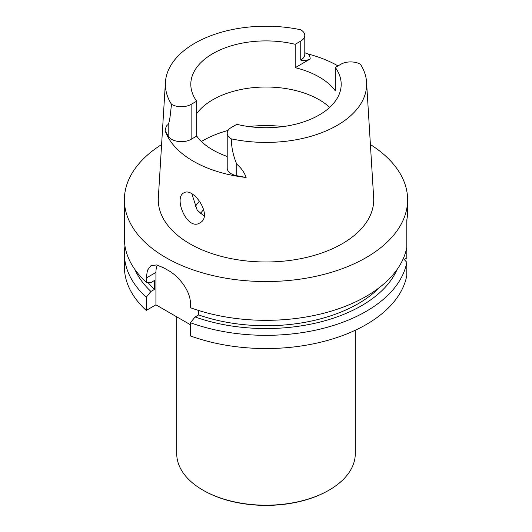 <?xml version="1.0" encoding="UTF-8"?>
<svg xmlns="http://www.w3.org/2000/svg" width="532" height="532" viewBox="0 0 532 532"><rect width="100%" height="100%" fill="white"/><g stroke="black" fill="none" stroke-linecap="round" stroke-linejoin="round"><path stroke-width="0.8" d="M370.398 144.544A141.612 81.762 180 0 1 407.612 199.786L407.612 215.201L406.8 219.989L406.8 258.04L404.24 259.516M379.569 287.406A130.307 75.231 0 0 1 198.636 314.924L198.636 310.488M198.636 314.924L195.111 316.959A135.148 78.024 0 0 0 397.098 269.485M195.111 316.959L190.416 322.711A141.612 81.762 0 0 0 406.8 262.316L403.329 258.525M406.8 262.316L406.8 275.523A141.612 81.762 0 0 1 190.416 335.925L190.416 322.711M157.199 265.056A28.342 16.366 -120 0 0 155.929 272.431L155.929 304.829L146.24 310.422A141.612 81.762 0 0 1 124.388 266.785L124.388 253.571A141.612 81.762 0 0 0 146.24 297.208L150.935 291.456L154.46 289.421A130.307 75.231 180 0 1 147.909 282.326M190.416 324.739L155.929 304.829M154.46 289.421L154.46 280.51L150.935 282.545L146.24 282.206A141.612 81.762 180 0 1 124.388 238.569L124.388 199.786A141.612 81.762 180 0 1 161.602 144.544M134.902 269.485A135.148 78.024 0 0 0 150.935 291.456M124.987 246.07A141.612 81.762 0 0 0 124.388 253.571M146.24 297.208L146.24 310.422M406.8 224.943L406.967 219.284M406.8 247.314A141.612 81.762 180 0 1 190.416 307.709L190.416 303.526C190.649 291.144 178.845 276.095 167.932 270.223A141.612 81.762 180 0 1 163.836 267.862L156.608 264.943L150.968 265.707L147.45 270.256L146.24 278.023L146.24 282.206M407.612 199.786A141.612 81.762 180 0 1 266 281.548A141.612 81.762 180 0 1 124.388 199.786M196.7 136.099L191.134 139.311L191.134 104.372A13.832 7.987 0 0 1 171.537 104.345A100.634 58.101 180 0 1 165.425 82.254L158.343 197.585A107.723 62.191 0 0 0 266 261.983A107.723 62.191 0 0 0 373.657 197.585L366.575 82.254A100.634 58.101 180 0 1 231.3 138.852A13.832 7.987 180 0 1 227.211 133.18A13.832 7.987 180 0 1 231.26 127.534L236.82 124.322A75.192 43.411 0 0 0 341.192 84.309A75.192 43.411 0 0 0 335.3 67.464L335.3 90.839A75.192 43.411 0 0 0 295.18 67.677L295.18 44.302A75.192 43.411 180 0 0 190.808 84.309A75.192 43.411 180 0 0 196.7 101.16L196.7 136.099A75.192 43.411 0 0 0 227.211 156.441M183.746 192.93C173.352 197.804 187.277 231.347 199.892 222.875C213.505 216.258 193.209 186.34 183.759 192.917M204.175 216.105L197.192 210.167L191.906 193.934M321.601 113.535L318.715 115.271M196.7 113.582A75.192 43.411 180 0 1 319.167 99.73A75.192 43.411 180 0 1 329.707 107.371M191.134 104.372L196.7 101.16M165.425 82.254A100.634 58.101 180 0 1 300.7 29.772A13.832 7.987 180 0 1 304.789 35.444A13.832 7.987 180 0 1 300.74 41.09L295.18 44.302M335.3 67.464L340.866 64.252A13.832 7.987 0 0 1 360.463 64.279A100.634 58.101 180 0 1 366.575 82.254M304.789 52.774L308.321 54.058A102.071 58.932 180 0 1 337.993 65.908M304.789 35.444L304.789 54.417A13.832 7.987 180 0 1 300.74 60.063C303.559 60.894 306.705 60.548 310.176 59.019L295.18 67.677M191.134 139.311A13.832 7.987 180 0 1 168.205 136.132L168.205 124.614C166.749 124.987 165.731 127.022 165.153 130.719L168.205 136.132M227.211 133.18L227.211 168.125A13.832 7.987 0 0 0 236.767 175.72L246.143 177.475A102.782 59.338 180 0 1 165.153 130.719M231.3 138.852C231.433 147.417 233.249 155.869 236.767 164.195C241.242 167.992 244.361 172.415 246.143 177.475M171.537 104.345C170.553 111.361 170.134 120.338 168.205 124.614M199.5 201.109L199.58 201.023A75.192 43.411 0 0 0 195.164 206.808M176.724 316.826L176.724 453.65A89.276 51.544 0 0 0 202.872 490.098L203.47 490.444A88.432 51.052 0 0 0 328.53 490.444L329.128 490.098A89.276 51.544 0 0 0 355.276 453.65L355.276 330.246M203.47 490.444L202.872 490.098A89.276 51.544 0 0 0 329.128 490.098M146.24 278.023L155.929 272.431M203.729 209.508A70.503 40.705 0 0 0 200.391 213.698M310.176 59.019A19.218 11.092 0 0 0 308.321 54.058M300.74 60.063L300.74 41.09M236.767 175.72L236.767 164.195M201.428 141.499A89.416 51.624 180 0 1 228.029 130.466M248.69 126.556A89.416 51.624 180 0 1 283.31 126.556"/></g></svg>
